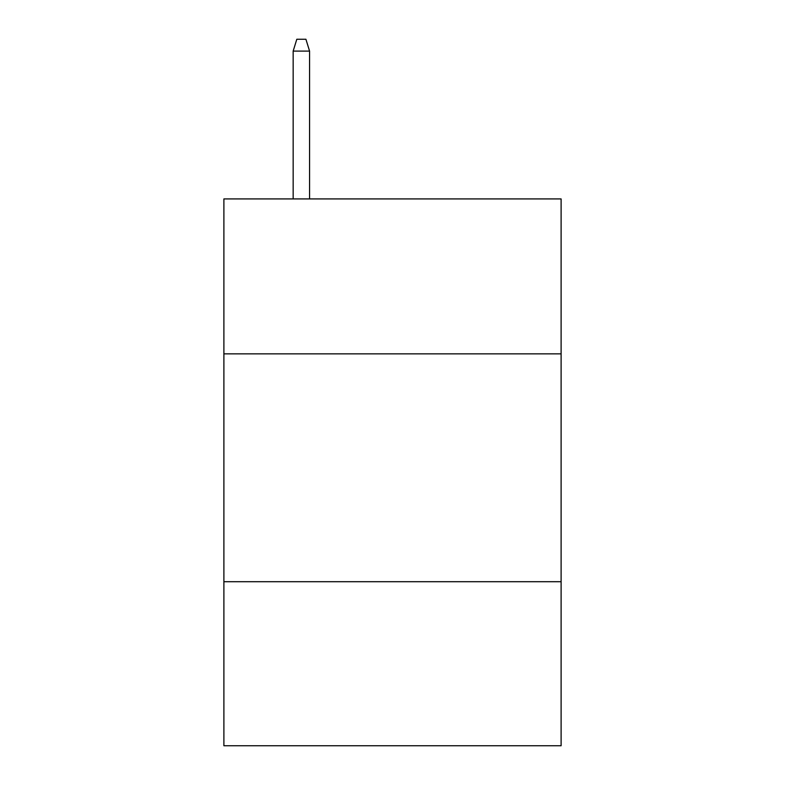 <?xml version="1.0" encoding="UTF-8"?>
<svg xmlns="http://www.w3.org/2000/svg" width="785" height="785" viewBox="0 0 785 785"><rect width="100%" height="100%" fill="white"/><g stroke="black" fill="none" stroke-linecap="round" stroke-linejoin="round"><path stroke-width="1.18" d="M561.108 353.858L561.108 198.919L223.892 198.919L223.892 353.858L561.108 353.858L561.108 745.75L223.892 745.75L223.892 353.858M561.108 581.705L223.892 581.705M309.565 198.919L309.565 51.094L293.158 51.094L293.158 198.919M293.158 51.094L296.808 39.25L305.914 39.25L309.565 51.094"/></g></svg>
